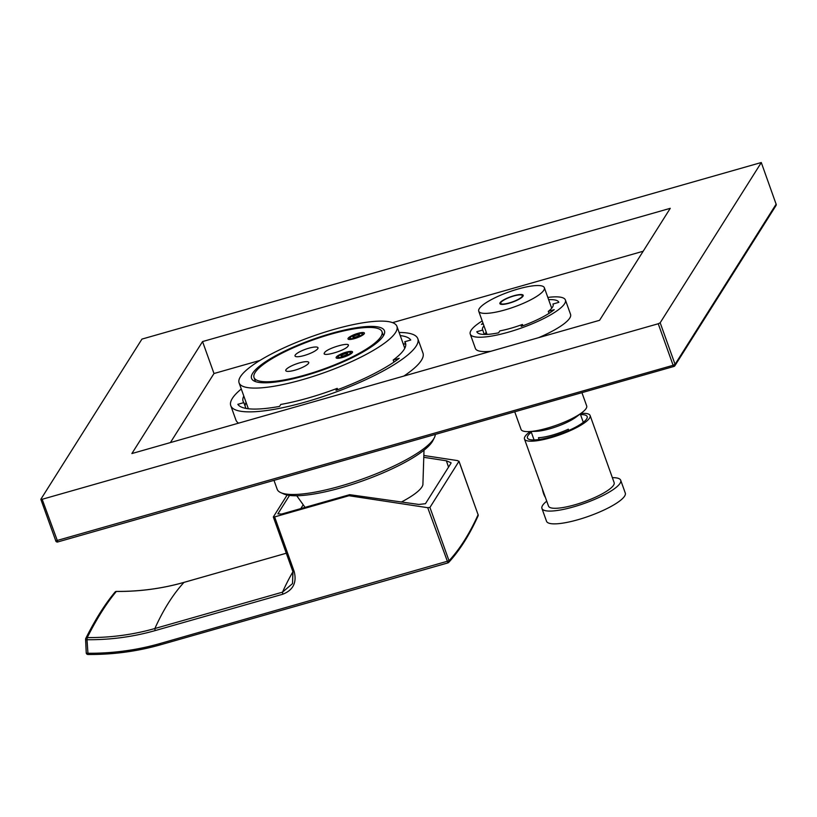<?xml version="1.0" encoding="UTF-8"?>
<svg xmlns="http://www.w3.org/2000/svg" width="817" height="817" viewBox="0 0 817 817"><rect width="100%" height="100%" fill="white"/><g stroke="black" fill="none" stroke-linecap="round" stroke-linejoin="round"><path stroke-width="1.23" d="M331.385 333.407A70.579 16.085 -19.7 0 0 251.554 378.394A70.579 16.085 -19.7 0 0 304.629 375.789A70.579 16.085 -19.7 0 0 384.46 330.803A70.579 16.085 -19.7 0 0 331.385 333.407M333.898 329.435A83.824 19.108 -19.7 0 0 239.085 382.856A83.824 19.108 -19.7 0 0 302.116 379.772A83.824 19.108 -19.7 0 0 396.929 326.34A83.824 19.108 -19.7 0 0 333.898 329.435M435.287 434.44A83.824 19.108 160.3 0 1 434.338 437.738A83.824 19.108 160.3 0 1 340.219 486.176A83.824 19.108 160.3 0 1 280.885 492.682A83.824 19.108 160.3 0 1 277.177 489.26L274.001 480.386M434.338 437.738L432.867 440.649A81.383 18.546 160.3 0 1 341.475 487.678A81.383 18.546 160.3 0 1 283.867 493.999L280.885 492.682M424.013 450.187L422.9 484.706A55.423 12.633 160.3 0 1 401.678 501.873M330.885 334.194A67.964 15.492 160.3 0 1 381.999 331.692A67.964 15.492 160.3 0 1 305.129 375.013A67.964 15.492 160.3 0 1 254.016 377.515A67.964 15.492 160.3 0 1 330.885 334.194M304.19 355.528A12.204 2.778 160.3 0 1 295.019 355.977A12.204 2.778 160.3 0 1 308.816 348.205A12.204 2.778 160.3 0 1 317.987 347.756A12.204 2.778 160.3 0 1 304.19 355.528M294.947 370.183A12.204 2.778 160.3 0 1 285.766 370.632A12.204 2.778 160.3 0 1 299.563 362.86A12.204 2.778 160.3 0 1 308.744 362.411A12.204 2.778 160.3 0 1 294.947 370.183M348.093 346.03C351.718 341.118 326.81 348.216 324.482 352.76C320.846 357.662 345.754 350.564 348.093 346.03L348.318 345.356M324.482 352.76L324.257 353.434M357.856 333.377A8.711 1.981 160.3 0 1 364.413 333.05A8.711 1.981 160.3 0 1 354.558 338.606A8.711 1.981 160.3 0 1 348.001 338.932A8.711 1.981 160.3 0 1 357.856 333.377M342.66 357.448A8.711 1.981 -19.7 0 0 352.515 351.892A8.711 1.981 -19.7 0 0 345.969 352.219A8.711 1.981 -19.7 0 0 336.114 357.764A8.711 1.981 -19.7 0 0 342.66 357.448M357.458 334A6.618 1.511 160.3 0 1 362.145 333.489A6.618 1.511 160.3 0 1 354.956 337.983A6.618 1.511 160.3 0 1 350.023 337.829A6.618 1.511 160.3 0 1 357.458 334M355.548 337.043A3.482 0.797 -19.7 0 0 359.49 334.817A3.482 0.797 -19.7 0 0 356.866 334.95A3.482 0.797 -19.7 0 0 352.924 337.166A3.482 0.797 -19.7 0 0 355.548 337.043M345.571 352.842A6.618 1.511 160.3 0 1 350.258 352.331A6.618 1.511 160.3 0 1 343.058 356.815A6.618 1.511 160.3 0 1 338.136 356.672A6.618 1.511 160.3 0 1 345.571 352.842M343.651 355.875A3.482 0.797 -19.7 0 0 347.603 353.659A3.482 0.797 -19.7 0 0 344.978 353.781A3.482 0.797 -19.7 0 0 341.036 356.008A3.482 0.797 -19.7 0 0 343.651 355.875M448.523 467.15L446.399 460.798L451.055 462.769M446.399 460.798L424.758 457.459M300.799 508.593L303.107 504.937M450.994 463.229L425.443 503.711L418.855 504.446L349.656 494.673L281.712 514.036L277.882 513.842L289.514 495.419M349.656 494.673L348.992 495.725L427.72 507.684L429.936 507.449L459.011 461.237L478.016 514.516M429.936 507.449L449.033 560.779A1043.932 284.245 74.1 0 0 478.098 514.73L459.001 461.391L457.449 460.584L424.615 455.6M478.098 514.73A1.746 1.593 24.2 0 1 478.068 515.905A1.746 1.746 0 0 0 478.119 514.598L478.098 514.73M286.297 553.242L184.039 582.358C162.154 588.567 139.615 591.59 116.422 591.406A1.746 1.746 0 0 0 115.074 592.029A1.746 1.665 -140 0 1 116.341 591.447C106.476 603.232 96.774 618.612 87.235 637.577A243.854 227.963 -147.7 0 0 154.862 628.528A1045.678 284.714 -105.9 0 1 183.968 582.398A243.854 227.963 32.3 0 1 116.341 591.447L116.504 591.457M115.074 592.029C105.107 603.926 95.344 619.388 85.785 638.414A1.746 1.583 -153.3 0 1 87.235 637.577L87.011 639.721A245.59 229.587 -147.7 0 0 155.118 630.601L282.764 594.235C293.15 590.14 296.959 582.582 294.191 571.563L274.624 516.906L273.317 516.977L287.124 495.01M155.118 630.601L154.862 628.528L282.498 592.162L292.517 583.604L292.986 571.706M348.992 495.725L274.624 516.906M427.72 507.684L447.961 562.862A1.746 1.654 42.6 0 0 448.696 562.413C459.767 550.341 469.561 534.829 478.068 515.905M85.642 639.384L86.255 652.701A1.746 0.521 -2.6 0 0 86.224 652.814A1.746 0.521 -2.6 0 0 87.633 653.253A259.786 242.853 -147.7 0 0 159.785 643.612L449.033 560.779A1.746 1.654 42.6 0 1 448.696 562.413A1.746 1.746 0 0 1 447.89 562.913L160.592 644.766L447.808 562.913M159.785 643.612L160.592 644.766C137.072 651.445 112.858 654.683 87.95 654.478A1.746 1.746 0 0 1 86.224 652.814L85.601 639.272A1.746 1.746 0 0 1 85.785 638.414A1.746 1.583 -153.3 0 0 85.632 639.17A1.746 0.521 -2.6 0 0 85.601 639.272A1.746 0.521 -2.6 0 0 87.011 639.721L88.032 654.427A261.522 244.477 -147.7 0 0 160.51 644.766M518.141 288.993A34.855 7.945 -19.7 0 0 478.721 311.216A34.855 7.945 -19.7 0 0 504.937 309.929A34.855 7.945 -19.7 0 0 544.357 287.717A34.855 7.945 -19.7 0 0 518.141 288.993M513.883 295.744A12.378 2.819 -19.7 0 0 499.892 303.638A12.378 2.819 -19.7 0 0 509.195 303.178A12.378 2.819 -19.7 0 0 523.186 295.294A12.378 2.819 -19.7 0 0 513.883 295.744M514.741 411.799L521.052 429.436A34.855 7.945 -19.7 0 0 528.824 431.59A34.855 7.945 -19.7 0 0 547.267 428.149A34.855 7.945 160.3 0 0 582.051 412.534A34.855 7.945 160.3 0 0 586.688 405.937L581.929 392.66M582.051 412.534L576.148 417.017A26.144 5.954 160.3 0 1 550.055 428.731A26.144 5.954 -19.7 0 1 536.228 431.305L528.824 431.59M539.108 439.485L538.464 437.698A26.144 5.954 -19.7 0 0 552.343 435.124A26.144 5.954 -19.7 0 0 568.336 429.191L568.795 430.467M545.368 497.359A7.67 2.083 -105.9 0 1 543.591 493.631A7.67 2.083 -105.9 0 1 542.386 489.005M524.483 439.025L548.513 506.121A34.855 7.945 -19.7 0 0 579.345 503.435A34.855 7.945 -19.7 0 0 613.577 485.186A34.855 7.945 160.3 0 0 614.139 482.622L590.119 415.526A34.855 7.945 160.3 0 1 589.557 418.079A34.855 7.945 -19.7 0 1 555.315 436.339A34.855 7.945 -19.7 0 1 524.483 439.025A34.855 7.945 -19.7 0 1 525.045 436.462A34.855 7.945 160.3 0 1 530.345 431.529M580.836 413.453A34.855 7.945 160.3 0 1 590.119 415.526M546.736 501.158A41.83 9.528 160.3 0 0 542.621 505.396A41.83 9.528 -19.7 0 0 541.947 508.47A41.83 9.528 -19.7 0 0 578.947 505.243A41.83 9.528 -19.7 0 0 620.032 483.347A41.83 9.528 160.3 0 0 620.706 480.273A41.83 9.528 160.3 0 0 612.362 477.659M541.947 508.47L546.522 521.256A41.83 9.528 -19.7 0 0 583.522 518.029A41.83 9.528 -19.7 0 0 624.607 496.123A41.83 9.528 160.3 0 0 625.281 493.049L620.706 480.273M580.53 414.607A31.72 7.23 160.3 0 1 587.168 416.578A31.72 7.23 160.3 0 1 586.657 418.907A31.72 7.23 -19.7 0 1 555.499 435.522A31.72 7.23 -19.7 0 1 527.435 437.963A31.72 7.23 -19.7 0 1 527.945 435.635A31.72 7.23 160.3 0 1 531.305 432.234M513.719 296.009A11.499 2.625 -19.7 0 0 500.709 303.342A11.499 2.625 -19.7 0 0 509.359 302.913A11.499 2.625 -19.7 0 0 522.369 295.58A11.499 2.625 -19.7 0 0 513.719 296.009M761.25 162.654L660.177 322.776L658.236 323.757L42.157 499.289L40.881 499.218L141.944 339.096L761.281 162.522L776.119 204.189L675.056 364.321L660.177 322.776M57.936 541.896L673.923 366.455A1.746 1.746 0 0 0 674.913 365.71A1.746 1.634 -147.7 0 0 675.056 364.321L673.116 365.301L674.015 366.373A1.746 1.634 -147.7 0 0 674.913 365.71L775.987 205.578A1.746 1.634 -147.7 0 0 776.119 204.189L761.281 162.522M670.257 208.325L599.576 320.305L131.874 453.558L202.555 341.567L670.257 208.325M658.236 323.757L673.116 365.301L55.719 540.885A1.746 1.746 0 0 0 57.844 541.977L42.157 499.289M170.406 442.579L213.993 373.522L259.929 360.44M392.568 322.644L643.163 251.248M403.853 376.065A99.337 22.641 -19.7 0 0 422.971 353.067L417.824 338.687A99.337 22.641 -19.7 0 0 399.125 332.478M241.281 388.994A99.337 22.641 -19.7 0 0 230.772 405.661L235.919 420.04A99.337 22.641 -19.7 0 0 238.554 423.155M538.556 337.687A50.542 11.52 -19.7 0 0 570.562 314.382L565.415 300.002A50.542 11.52 -19.7 0 0 547.839 297.439M482.204 320.938A50.542 11.52 -19.7 0 0 470.245 334.071L475.392 348.45A50.542 11.52 -19.7 0 0 490.915 351.259M213.993 373.522L202.555 341.567M230.772 405.661A99.337 22.641 -19.7 0 0 305.476 402.005A99.337 22.641 -19.7 0 0 417.824 338.687M243.813 396.061A86.265 19.659 160.3 0 0 243.078 401.259A86.265 19.659 160.3 0 0 243.844 402.607L237.839 404.323A92.372 21.048 -19.7 0 0 279.547 406.396L280.782 404.446A86.265 19.659 160.3 0 0 337.227 388.361L337.697 389.678M400.238 335.593A92.372 21.048 -19.7 0 1 410.757 340.025L404.752 341.741A86.265 19.659 160.3 0 1 405.518 343.089A86.265 19.659 160.3 0 1 393.191 360.052L399.196 358.346A92.372 21.048 -19.7 0 1 336.001 390.312L337.227 388.361M404.752 341.741L405.783 344.621M393.191 360.052L393.937 362.115M243.844 402.607L245.917 408.398M245.1 406.12A86.265 19.659 160.3 0 1 246.101 402.454M470.245 334.071A50.542 11.52 -19.7 0 0 508.256 332.213A50.542 11.52 -19.7 0 0 565.415 300.002M483.96 325.84A37.47 8.538 160.3 0 0 482.551 329.67A37.47 8.538 160.3 0 0 482.735 330.037L476.811 331.722A43.567 9.927 -19.7 0 0 498.615 332.815L499.83 330.895A37.47 8.538 160.3 0 0 522.41 324.461L522.87 325.769M548.636 299.676A43.567 9.927 -19.7 0 1 558.848 302.341L552.925 304.036A37.47 8.538 160.3 0 1 553.109 304.404A37.47 8.538 160.3 0 1 548.299 311.359L554.222 309.674A43.567 9.927 -19.7 0 1 521.195 326.381L522.41 324.461M483.01 323.175A43.567 9.927 -19.7 0 0 481.438 324.4L483.255 323.879M552.925 304.036L553.201 304.802M548.299 311.359L549.024 313.371M482.735 330.037L484.307 334.439M484.889 334.449A37.47 8.538 160.3 0 1 486.248 332.223M286.297 553.221L184.121 582.358M292.935 571.767A1045.678 284.714 74.1 0 0 282.498 592.162L282.764 594.235M292.915 571.502L294.191 571.563M776.048 203.984L776.15 204.066A1.746 1.746 0 0 1 775.987 205.578M40.85 499.35L55.75 540.762M248.358 408.755L239.085 382.856M403.138 343.702L405.651 344.243M404.783 348.287L396.929 326.34M305.068 507.377L296.755 495.756M381.999 331.692L383.459 335.777M254.016 377.515L255.476 381.6M362.145 333.489L363.82 334.224M350.023 337.829L349.196 339.453M350.258 352.331L351.933 353.067M338.136 356.672L337.309 358.295M292.517 583.604L292.884 571.624L273.317 516.977M487.024 334.398L478.721 311.216M551.7 308.234L544.357 287.717M534.073 439.934L531.05 431.509M583.297 422.318L580.274 413.882M501.056 304.322L500.709 303.342M522.717 296.561L522.369 295.58M552.333 307.417L551.404 307.396"/></g></svg>
